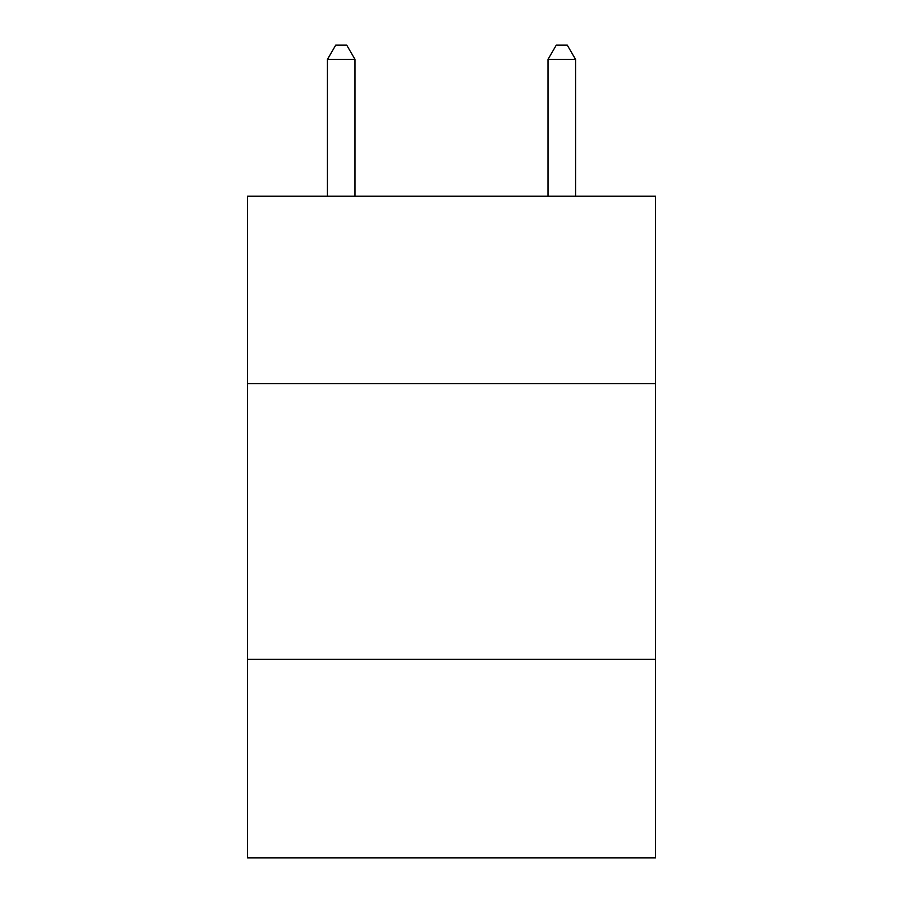 <?xml version="1.0" encoding="UTF-8"?>
<svg xmlns="http://www.w3.org/2000/svg" width="903" height="903" viewBox="0 0 903 903"><rect width="100%" height="100%" fill="white"/><g stroke="black" fill="none" stroke-linecap="round" stroke-linejoin="round"><path stroke-width="1.35" d="M655.499 383.685L655.499 196.222L247.501 196.222L247.501 383.685L655.499 383.685L655.499 857.85L247.501 857.85L247.501 383.685M655.499 659.359L247.501 659.359M355.014 196.222L355.014 59.485L327.439 59.485L327.439 196.222M327.439 59.485L335.713 45.15L346.741 45.15L355.014 59.485M575.561 196.222L575.561 59.485L547.986 59.485L547.986 196.222M547.986 59.485L556.259 45.15L567.287 45.15L575.561 59.485"/></g></svg>
